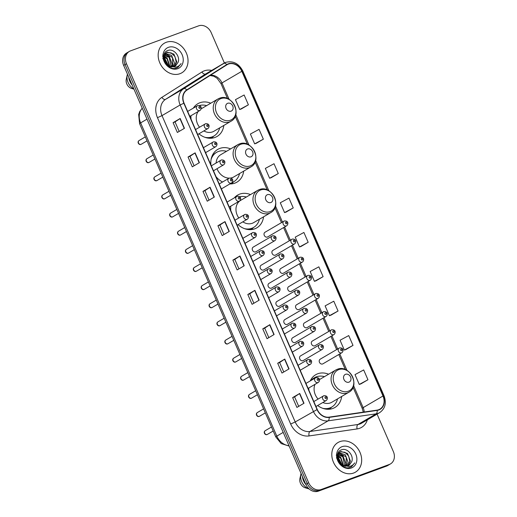 <?xml version="1.0" encoding="UTF-8"?>
<svg xmlns="http://www.w3.org/2000/svg" width="517" height="517" viewBox="0 0 517 517"><rect width="100%" height="100%" fill="white"/><g stroke="black" fill="none" stroke-linecap="round" stroke-linejoin="round"><path stroke-width="0.78" d="M328.605 374.224A18.987 15.549 59.6 0 0 317.742 373.772A18.987 15.549 59.6 0 0 315.68 374.747A18.987 15.549 59.6 0 0 310.252 380.893M308.785 387.983A18.987 15.549 59.6 0 0 308.92 390.303M317.658 405.535A18.987 15.549 59.6 0 0 332.825 408.469A18.987 15.549 59.6 0 0 334.887 407.493A18.987 15.549 59.6 0 0 341.653 396.468M250.499 194.592A18.987 15.549 59.6 0 0 239.636 194.14A18.987 15.549 59.6 0 0 237.574 195.116A18.987 15.549 59.6 0 0 234.291 197.862M230.808 206.134A18.987 15.549 59.6 0 0 230.815 210.665M238.04 224.649A18.987 15.549 59.6 0 0 254.719 228.837A18.987 15.549 59.6 0 0 256.781 227.861A18.987 15.549 59.6 0 0 263.547 216.836M230.627 148.896A18.987 15.549 59.6 0 0 219.764 148.444A18.987 15.549 59.6 0 0 217.702 149.419A18.987 15.549 59.6 0 0 210.949 164.975M216.074 176.756A18.987 15.549 59.6 0 0 222.523 182.01M229.819 183.955A18.987 15.549 59.6 0 0 234.854 183.141A18.987 15.549 59.6 0 0 236.915 182.165A18.987 15.549 59.6 0 0 243.675 171.14M210.762 103.206A18.987 15.549 59.6 0 0 199.898 102.754A18.987 15.549 59.6 0 0 197.837 103.723A18.987 15.549 59.6 0 0 193.377 108.072M190.986 115.705A18.987 15.549 59.6 0 0 191.077 119.278M198.922 133.806A18.987 15.549 59.6 0 0 214.982 137.451A18.987 15.549 59.6 0 0 217.043 136.475A18.987 15.549 59.6 0 0 223.809 125.45M253.492 246.977A2.688 2.204 59.6 0 0 253.201 247.113A2.688 2.204 59.6 0 0 252.567 250.377A2.688 2.204 59.6 0 0 255.624 251.889A2.688 2.204 59.6 0 0 255.915 251.753L274.876 240.625A2.688 2.204 -120.4 0 1 274.585 240.767A2.688 2.204 -120.4 0 1 271.528 239.248A2.688 2.204 -120.4 0 1 272.162 235.991A2.688 2.204 -120.4 0 1 272.453 235.855M261.376 265.111A2.688 2.204 59.6 0 0 261.085 265.247A2.688 2.204 59.6 0 0 260.452 268.51A2.688 2.204 59.6 0 0 263.508 270.023A2.688 2.204 59.6 0 0 263.799 269.887L282.76 258.758A2.688 2.204 -120.4 0 1 282.469 258.901A2.688 2.204 -120.4 0 1 279.413 257.382A2.688 2.204 -120.4 0 1 280.046 254.125A2.688 2.204 -120.4 0 1 280.337 253.989M269.26 283.245A2.688 2.204 59.6 0 0 268.969 283.381A2.688 2.204 59.6 0 0 268.336 286.644A2.688 2.204 59.6 0 0 271.393 288.156A2.688 2.204 59.6 0 0 271.683 288.014L290.644 276.892A2.688 2.204 -120.4 0 1 290.354 277.034A2.688 2.204 -120.4 0 1 287.297 275.516A2.688 2.204 -120.4 0 1 287.93 272.259A2.688 2.204 -120.4 0 1 288.221 272.123M277.144 301.379A2.688 2.204 59.6 0 0 276.853 301.514A2.688 2.204 59.6 0 0 276.22 304.772A2.688 2.204 59.6 0 0 279.277 306.29A2.688 2.204 59.6 0 0 279.574 306.148L298.529 295.026A2.688 2.204 -120.4 0 1 298.238 295.168A2.688 2.204 -120.4 0 1 295.181 293.65A2.688 2.204 -120.4 0 1 295.814 290.392A2.688 2.204 -120.4 0 1 296.105 290.257M285.029 319.512A2.688 2.204 59.6 0 0 284.738 319.648A2.688 2.204 59.6 0 0 284.104 322.905A2.688 2.204 59.6 0 0 287.161 324.424A2.688 2.204 59.6 0 0 287.458 324.282L306.419 313.16A2.688 2.204 -120.4 0 1 306.122 313.302A2.688 2.204 -120.4 0 1 303.065 311.783A2.688 2.204 -120.4 0 1 303.699 308.526A2.688 2.204 -120.4 0 1 303.99 308.39M292.913 337.646A2.688 2.204 59.6 0 0 292.622 337.782A2.688 2.204 59.6 0 0 291.989 341.039A2.688 2.204 59.6 0 0 295.045 342.558A2.688 2.204 59.6 0 0 295.343 342.416L314.304 331.294A2.688 2.204 -120.4 0 1 314.006 331.436A2.688 2.204 -120.4 0 1 310.95 329.917A2.688 2.204 -120.4 0 1 311.583 326.66A2.688 2.204 -120.4 0 1 311.874 326.524M300.797 355.78A2.688 2.204 59.6 0 0 300.506 355.916A2.688 2.204 59.6 0 0 299.873 359.173A2.688 2.204 59.6 0 0 302.936 360.692A2.688 2.204 59.6 0 0 303.227 360.549L322.188 349.427A2.688 2.204 -120.4 0 1 321.897 349.57A2.688 2.204 -120.4 0 1 318.834 348.051A2.688 2.204 -120.4 0 1 319.467 344.794A2.688 2.204 -120.4 0 1 319.758 344.658M265.273 232.133A2.688 2.204 59.6 0 0 264.982 232.269A2.688 2.204 59.6 0 0 264.349 235.526A2.688 2.204 59.6 0 0 267.405 237.044A2.688 2.204 59.6 0 0 267.696 236.902L286.657 225.78A2.688 2.204 -120.4 0 1 286.366 225.923A2.688 2.204 -120.4 0 1 283.31 224.404A2.688 2.204 -120.4 0 1 283.943 221.147A2.688 2.204 -120.4 0 1 284.234 221.011M273.157 250.267A2.688 2.204 59.6 0 0 272.866 250.402A2.688 2.204 59.6 0 0 272.233 253.66A2.688 2.204 59.6 0 0 275.29 255.178A2.688 2.204 59.6 0 0 275.58 255.036L294.541 243.914A2.688 2.204 -120.4 0 1 294.251 244.056A2.688 2.204 -120.4 0 1 291.194 242.538A2.688 2.204 -120.4 0 1 291.827 239.281A2.688 2.204 -120.4 0 1 292.118 239.145M281.041 268.401A2.688 2.204 59.6 0 0 280.75 268.536A2.688 2.204 59.6 0 0 280.117 271.793A2.688 2.204 59.6 0 0 283.174 273.312A2.688 2.204 59.6 0 0 283.471 273.17L302.432 262.048A2.688 2.204 -120.4 0 1 302.135 262.184A2.688 2.204 -120.4 0 1 299.078 260.671A2.688 2.204 -120.4 0 1 299.711 257.414A2.688 2.204 -120.4 0 1 300.002 257.279M288.925 286.534A2.688 2.204 59.6 0 0 288.635 286.67A2.688 2.204 59.6 0 0 288.001 289.927A2.688 2.204 59.6 0 0 291.058 291.446A2.688 2.204 59.6 0 0 291.355 291.304L310.316 280.182A2.688 2.204 -120.4 0 1 310.019 280.317A2.688 2.204 -120.4 0 1 306.962 278.805A2.688 2.204 -120.4 0 1 307.596 275.548A2.688 2.204 -120.4 0 1 307.886 275.412M296.81 304.668A2.688 2.204 59.6 0 0 296.519 304.804A2.688 2.204 59.6 0 0 295.886 308.061A2.688 2.204 59.6 0 0 298.949 309.58A2.688 2.204 59.6 0 0 299.24 309.437L318.201 298.315A2.688 2.204 -120.4 0 1 317.91 298.451A2.688 2.204 -120.4 0 1 314.847 296.939A2.688 2.204 -120.4 0 1 315.48 293.682A2.688 2.204 -120.4 0 1 315.771 293.546M304.694 322.802A2.688 2.204 59.6 0 0 304.403 322.938A2.688 2.204 59.6 0 0 303.77 326.195A2.688 2.204 59.6 0 0 306.833 327.713A2.688 2.204 59.6 0 0 307.124 327.571L326.085 316.449A2.688 2.204 -120.4 0 1 325.794 316.585A2.688 2.204 -120.4 0 1 322.731 315.073A2.688 2.204 -120.4 0 1 323.364 311.816A2.688 2.204 -120.4 0 1 323.655 311.68M312.578 340.936A2.688 2.204 59.6 0 0 312.287 341.071A2.688 2.204 59.6 0 0 311.654 344.328A2.688 2.204 59.6 0 0 314.717 345.847A2.688 2.204 59.6 0 0 315.008 345.705L333.969 334.583A2.688 2.204 -120.4 0 1 333.678 334.719A2.688 2.204 -120.4 0 1 330.615 333.207A2.688 2.204 -120.4 0 1 331.248 329.949A2.688 2.204 -120.4 0 1 331.539 329.814M320.462 359.069A2.688 2.204 59.6 0 0 320.172 359.205A2.688 2.204 59.6 0 0 319.538 362.462A2.688 2.204 59.6 0 0 322.602 363.974A2.688 2.204 59.6 0 0 322.892 363.839L341.853 352.717A2.688 2.204 -120.4 0 1 341.563 352.853A2.688 2.204 -120.4 0 1 338.499 351.34A2.688 2.204 -120.4 0 1 339.133 348.083A2.688 2.204 -120.4 0 1 339.423 347.947M212.623 155.617A18.987 15.549 59.6 0 0 212.267 155.585M224.384 62.971L211.188 32.616A10.747 8.802 59.6 0 0 198.612 25.85L130.51 50.879A10.747 8.802 59.6 0 0 129.34 51.429L126.51 53.089A10.747 8.802 59.6 0 0 123.641 65.413L305.812 484.384A10.747 8.802 59.6 0 0 318.388 491.15L386.49 466.121A10.747 8.802 59.6 0 0 387.66 465.571L389.075 464.738A10.747 8.802 59.6 0 1 387.905 465.294A10.747 8.802 59.6 0 0 389.075 464.738L390.49 463.911A10.747 8.802 59.6 0 0 393.359 451.587L377.074 414.136M127.925 52.262A10.747 8.802 59.6 0 0 125.056 64.58L307.234 483.55A10.747 8.802 59.6 0 0 319.803 490.316L387.905 465.294L319.803 490.316A10.747 8.802 59.6 0 1 307.234 483.55L125.056 64.58A10.747 8.802 59.6 0 1 127.925 52.262M166.267 42.291A17.19 14.082 59.6 0 0 164.4 43.176A17.19 14.082 59.6 0 0 160.348 64.024A17.19 14.082 59.6 0 0 179.929 73.711A17.19 14.082 59.6 0 0 181.803 72.832A17.19 14.082 59.6 0 0 185.855 51.984A17.19 14.082 59.6 0 0 166.267 42.291A17.19 14.082 59.6 0 0 164.4 43.176A17.19 14.082 59.6 0 0 160.348 64.024A17.19 14.082 59.6 0 0 179.929 73.711A17.19 14.082 59.6 0 0 181.803 72.832A17.19 14.082 59.6 0 0 185.855 51.984A17.19 14.082 59.6 0 0 166.267 42.291M339.902 441.621A17.19 14.082 59.6 0 0 338.034 442.507A17.19 14.082 59.6 0 0 333.982 463.355A17.19 14.082 59.6 0 0 353.563 473.049A17.19 14.082 59.6 0 0 355.431 472.163A17.19 14.082 59.6 0 0 359.489 451.315A17.19 14.082 59.6 0 0 339.902 441.621A17.19 14.082 59.6 0 0 338.034 442.507A17.19 14.082 59.6 0 0 333.982 463.355A17.19 14.082 59.6 0 0 353.563 473.049A17.19 14.082 59.6 0 0 355.431 472.163A17.19 14.082 59.6 0 0 359.489 451.315A17.19 14.082 59.6 0 0 339.902 441.621M228.398 64.076A11.464 9.39 -120.4 0 1 241.814 71.294L382.994 395.996A11.464 9.39 -120.4 0 1 379.937 409.134A11.464 9.39 -120.4 0 1 377.087 410.13L329.077 417.129A11.464 9.39 -120.4 0 1 317.27 409.503L184.065 103.154A11.464 9.39 -120.4 0 1 186.902 90.152L226.931 64.799A11.464 9.39 -120.4 0 1 227.15 64.664A11.464 9.39 -120.4 0 1 228.398 64.076M228.288 63.811A11.749 9.623 59.6 0 0 226.776 64.554L186.753 89.906A11.749 9.623 59.6 0 0 183.845 103.238L317.05 409.587A11.749 9.623 59.6 0 0 329.148 417.4L377.158 410.401A11.749 9.623 59.6 0 0 383.22 395.912L242.034 71.21A11.749 9.623 59.6 0 0 228.288 63.811M360.86 383.905L367.955 379.756L363.684 369.939L355.005 374.618L359.27 384.441L360.937 383.873M345.912 349.531L353.008 345.388L348.736 335.572L340.057 340.251L344.328 350.074L345.989 349.505M330.97 315.163L338.066 311.021L333.795 301.204L325.115 305.883L329.381 315.706L331.048 315.137M316.023 280.796L323.119 276.653L318.853 266.83L310.168 271.515L314.439 281.332L316.1 280.77M241.303 108.951L248.399 104.809L244.134 94.992L235.448 99.671L239.72 109.494L241.381 108.925M256.251 143.319L263.347 139.176L259.075 129.36L250.396 134.039L254.661 143.862L256.329 143.293M271.192 177.693L278.288 173.544L274.016 163.727L265.337 168.406L269.609 178.229L271.27 177.661M286.14 212.06L293.236 207.918L288.964 198.095L280.285 202.78L284.55 212.597L286.218 212.035M301.081 246.428L308.177 242.286L303.906 232.463L295.226 237.148L299.498 246.964L301.159 246.402M129.34 51.429A10.747 8.802 59.6 0 0 126.478 63.746L308.649 482.716A10.747 8.802 59.6 0 0 321.225 489.489L389.327 464.46A10.747 8.802 59.6 0 0 390.49 463.911M274.113 334.525L267.03 338.68L262.759 328.864L269.848 324.702L274.113 334.525M289.061 368.892L281.972 373.048L277.7 363.231L284.789 359.069L289.061 368.892M304.002 403.26L296.913 407.415L292.648 397.599L299.731 393.443L304.002 403.26M229.283 231.416L222.194 235.578L217.928 225.755L225.011 221.599L229.283 231.416M214.342 197.048L207.252 201.203L202.981 191.387L210.07 187.232L214.342 197.048M199.394 162.681L192.305 166.836L188.039 157.019L195.129 152.858L199.394 162.681M184.453 128.313L177.363 132.468L173.092 122.652L180.181 118.49L184.453 128.313M259.172 300.157L252.083 304.313L247.811 294.49L254.9 290.334L259.172 300.157M244.231 265.783L237.141 269.945L232.87 260.122L239.959 255.967L244.231 265.783M232.87 260.122L234.815 259.411L239.959 255.967M247.811 294.49L249.763 293.779M253.886 303.259L249.756 293.772L254.9 290.334M173.092 122.652L175.043 121.934M179.166 131.415L175.037 121.928L180.181 118.49M188.039 157.019L189.985 156.302L195.129 152.858M202.981 191.387L204.932 190.67L210.07 187.232M217.928 225.755L219.874 225.037L225.011 221.599M292.648 397.599L294.593 396.882M298.716 406.362L294.593 396.875L299.731 393.443M277.7 363.231L279.652 362.514M283.768 371.994L279.645 362.507L284.789 359.069M262.759 328.864L264.704 328.146L269.848 324.702M308.177 242.286L299.498 246.964M293.236 207.918L284.55 212.597M278.288 173.544L269.609 178.229M263.347 139.176L254.661 143.862M248.399 104.809L239.72 109.494M323.119 276.653L314.439 281.332M338.066 311.021L329.381 315.706M353.008 345.388L344.328 350.074M367.955 379.756L359.27 384.441M238.938 268.885L234.815 259.398M223.997 234.518L219.874 225.031M209.049 200.15L204.926 190.663M194.108 165.783L189.985 156.296M268.827 337.627L264.704 328.14M164.07 54.679L166.409 52.54L163.805 57.626L167.398 64.806L169.854 66.221L174.546 66.441L175.425 66.027L178.165 62.15L175.58 65.911M166.409 52.54L167.237 52.152L173.893 54.085L176.736 61.704L174.423 66.486M171.87 67.036L167.954 65.898M163.85 58.492L164.891 59.365L167.689 65.032M162.81 58.499L166.959 64.431M163.967 56.101L167.14 58.046L169.912 66.247M162.655 56.243L167.056 58.873L169.414 66.034M164.542 54.505L169.389 56.721L172.232 64.341L171.644 66.725M162.797 54.951L169.13 57.355L171.23 66.654M165.375 53.354L171.644 55.403L174.481 63.022L173.124 66.764M165.149 53.613L172.51 57.549L172.768 66.783M166.674 52.482L171.269 52.921L174.998 56.65L176.168 62.001L174.113 66.583M178.165 62.15C180.394 56.017 173.453 48.404 168.212 50.388C158.441 52.954 166.474 71.436 176.265 68.134L177.887 67.436L181.099 63.565C179.742 65.51 177.913 66.719 175.625 67.197L169.854 66.221M168.458 47.331A11.678 9.565 59.6 0 0 164.076 61.323A11.678 9.565 59.6 0 0 177.738 68.677A11.678 9.565 59.6 0 0 182.126 54.686A11.678 9.565 59.6 0 0 168.458 47.331M129.896 79.805A10.747 8.802 59.6 0 0 131.105 82.578M127.447 74.17A11.464 9.39 59.6 0 0 127.253 74.907L126.284 79.224A7.16 5.868 59.6 0 0 131.105 88.297L133.974 89.183M127.253 74.907A11.464 9.39 59.6 0 0 133.845 88.885M128.804 77.291A11.464 9.39 59.6 0 0 132.197 85.092M181.099 63.565L177.77 67.501M163.805 57.93L168.154 65.355M163.805 57.536L164.781 58.376L168.497 65.569M231.125 111.136A4.298 3.522 59.6 0 0 232.734 105.991A4.298 3.522 59.6 0 0 227.706 103.284A4.298 3.522 59.6 0 0 226.091 108.428A4.298 3.522 59.6 0 0 231.125 111.136M203.834 130.924A12.893 10.56 59.6 0 0 212.565 131.887A12.893 10.56 59.6 0 0 213.967 131.221L230.95 121.256C242.912 115.123 231.797 92.924 219.492 98.262L217.903 99.012A12.893 10.56 59.6 0 0 214.865 114.651A12.893 10.56 59.6 0 0 229.548 121.922A12.893 10.56 59.6 0 0 230.95 121.256M204.913 137.302A17.016 13.94 59.6 0 0 212.073 136.895A17.016 13.94 59.6 0 0 213.922 136.023A17.016 13.94 59.6 0 0 219.68 127.867M206.632 105.623A17.016 13.94 59.6 0 0 199.284 105.558M207.666 138.033A17.016 13.94 59.6 0 0 211.363 137.309A17.016 13.94 59.6 0 0 213.211 136.436L213.922 136.023M198.198 111.472A12.893 10.56 59.6 0 0 199.536 127.214M250.991 156.832A4.298 3.522 59.6 0 0 252.606 151.681A4.298 3.522 59.6 0 0 247.572 148.974A4.298 3.522 59.6 0 0 245.963 154.124A4.298 3.522 59.6 0 0 250.991 156.832M230.614 178.035A12.893 10.56 59.6 0 0 232.43 177.577A12.893 10.56 59.6 0 0 233.833 176.917L250.823 166.952C262.778 160.819 251.663 138.621 239.358 143.959L237.768 144.708A12.893 10.56 59.6 0 0 234.731 160.348A12.893 10.56 59.6 0 0 249.42 167.611A12.893 10.56 59.6 0 0 250.823 166.952M232.062 182.546A17.016 13.94 59.6 0 0 233.794 181.719A17.016 13.94 59.6 0 0 239.552 173.563M226.498 151.319A17.016 13.94 59.6 0 0 218.42 151.494A17.016 13.94 59.6 0 0 216.571 152.366A17.016 13.94 59.6 0 0 211.059 159.604M231.784 182.785A17.016 13.94 59.6 0 0 233.083 182.133L233.794 181.719M216.571 152.366L215.867 152.78A17.016 13.94 59.6 0 0 211.763 156.845M239.171 144.043A12.893 10.56 59.6 0 0 237.768 144.708L220.785 154.673A12.893 10.56 59.6 0 0 216.119 163.004M217.037 168.697A12.893 10.56 59.6 0 0 229.193 178.132M270.856 202.528A4.298 3.522 59.6 0 0 272.472 197.378A4.298 3.522 59.6 0 0 267.444 194.67A4.298 3.522 59.6 0 0 265.828 199.82A4.298 3.522 59.6 0 0 270.856 202.528M242.816 221.851A12.893 10.56 59.6 0 0 252.302 223.273A12.893 10.56 59.6 0 0 253.698 222.607L270.688 212.642C282.644 206.509 271.535 184.317 259.23 189.649L257.64 190.398A12.893 10.56 59.6 0 0 254.597 206.037A12.893 10.56 59.6 0 0 269.286 213.308A12.893 10.56 59.6 0 0 270.688 212.642M244.651 228.688A17.016 13.94 59.6 0 0 251.811 228.281A17.016 13.94 59.6 0 0 253.66 227.409A17.016 13.94 59.6 0 0 259.418 219.26M246.37 197.016A17.016 13.94 59.6 0 0 239.681 196.77M247.404 229.425A17.016 13.94 59.6 0 0 251.1 228.701A17.016 13.94 59.6 0 0 252.949 227.829L253.66 227.409M259.043 189.739A12.893 10.56 59.6 0 0 257.64 190.398L240.651 200.363A12.893 10.56 59.6 0 0 238.802 217.974M348.962 382.16A4.298 3.522 59.6 0 0 350.578 377.009A4.298 3.522 59.6 0 0 345.55 374.302A4.298 3.522 59.6 0 0 343.934 379.452A4.298 3.522 59.6 0 0 348.962 382.16M322.821 402.51A12.893 10.56 59.6 0 0 330.408 402.905A12.893 10.56 59.6 0 0 331.811 402.245L348.794 392.28C360.756 386.147 349.641 363.949 337.336 369.287L335.746 370.036A12.893 10.56 59.6 0 0 332.709 385.676A12.893 10.56 59.6 0 0 347.392 392.939A12.893 10.56 59.6 0 0 348.794 392.28M322.757 408.327A17.016 13.94 59.6 0 0 329.917 407.919A17.016 13.94 59.6 0 0 331.765 407.047A17.016 13.94 59.6 0 0 337.523 398.891M324.476 376.647A17.016 13.94 59.6 0 0 316.398 376.822A17.016 13.94 59.6 0 0 314.549 377.694A17.016 13.94 59.6 0 0 311.719 380.034M325.51 409.057A17.016 13.94 59.6 0 0 329.206 408.333A17.016 13.94 59.6 0 0 331.054 407.461L331.765 407.047M314.549 377.694L313.838 378.108A17.016 13.94 59.6 0 0 311.008 380.447M315.002 384.338A12.893 10.56 59.6 0 0 318.078 399.059M337.704 454.01L340.044 451.871L337.439 456.957L341.026 464.137L343.488 465.552L348.18 465.772L349.059 465.358L351.799 461.481L349.214 465.242M340.044 451.871L340.871 451.483L347.527 453.415L350.371 461.035L348.057 465.817M345.505 466.366L341.588 465.235M337.485 457.823L338.525 458.695L341.323 464.363M336.444 457.829L340.593 463.762M337.595 455.432L340.774 457.377L343.547 465.578M336.289 455.574L340.69 458.204L343.049 465.371M338.176 453.836L343.023 456.052L345.867 463.671L345.278 466.056M336.431 454.281L342.758 456.685L344.865 465.985M339.01 452.685L345.278 454.734L348.115 462.353L346.758 466.095M338.784 452.944L346.144 456.879L346.403 466.121M340.309 451.813L344.897 452.252L348.632 455.981L349.802 461.332L347.747 465.914M351.799 461.481C354.029 455.348 347.088 447.735 341.847 449.719C332.076 452.285 340.108 470.767 349.899 467.465L351.521 466.767L354.733 462.896C353.376 464.841 351.547 466.05 349.259 466.528L343.488 465.552M342.092 446.662A11.678 9.565 59.6 0 0 337.711 460.653A11.678 9.565 59.6 0 0 351.373 468.008A11.678 9.565 59.6 0 0 355.761 454.016A11.678 9.565 59.6 0 0 342.092 446.662M303.531 479.136A10.747 8.802 59.6 0 0 304.739 481.909M301.081 473.501A11.464 9.39 59.6 0 0 300.888 474.238L299.918 478.555A7.16 5.868 59.6 0 0 304.739 487.628L309.166 488.972M300.888 474.238A11.464 9.39 59.6 0 0 309.147 488.959M302.439 476.622A11.464 9.39 59.6 0 0 305.831 484.423M354.733 462.896L351.405 466.832M337.439 457.261L341.789 464.693M337.439 456.866L338.415 457.707L342.131 464.906M123.641 65.413L126.478 63.746M386.49 466.121L389.327 464.46M318.388 491.15L321.225 489.489M305.812 484.384L308.649 482.716M142.253 108.221A14.327 11.736 59.6 0 0 140.624 122.891L147.002 119.143M289.158 446.081L281.209 443.586L275.794 436.955L139.59 123.712A7.16 0.601 -23.5 0 1 140.624 122.891L276.821 436.135L283.206 432.386M275.794 436.955A7.16 0.601 -23.5 0 1 276.821 436.135A14.327 11.736 59.6 0 0 289.003 445.725M241.814 71.294L221.967 82.933A11.464 9.39 59.6 0 0 210.38 75.282M367.361 419.836A17.908 14.67 -120.4 0 1 359.632 428.296A17.908 14.67 -120.4 0 1 357.124 428.929L309.114 435.934A17.908 14.67 -120.4 0 1 290.67 424.018L157.465 117.669A17.908 14.67 -120.4 0 1 161.899 97.351L201.921 71.992A17.908 14.67 -120.4 0 1 211.679 70.415M377.158 410.401A3.58 1.952 81.7 0 1 376.118 413.846L357.971 424.489A14.327 11.736 59.6 0 0 359.981 423.985A14.327 11.736 59.6 0 0 361.538 423.249L379.685 412.605A14.327 11.736 -120.4 0 1 376.118 413.846L328.114 420.844A14.327 11.736 -120.4 0 1 313.354 411.319L180.149 104.97L183.845 103.238M186.753 89.906A3.58 2.055 57.6 0 0 183.697 88.711L165.55 99.354A14.327 11.736 59.6 0 0 162.008 115.614L180.149 104.97A14.327 11.736 -120.4 0 1 183.697 88.711L223.725 63.358A14.327 11.736 -120.4 0 1 224.003 63.184A14.327 11.736 -120.4 0 1 225.561 62.454M383.22 395.912L384.028 395.763L242.841 71.062C238.809 63.455 233.109 60.554 225.748 62.363L205.856 73.834A14.327 11.736 59.6 0 0 205.579 74.002L165.55 99.354A3.58 2.055 -122.4 0 1 161.899 97.351M226.776 64.554A3.58 2.055 57.6 0 0 223.725 63.358L205.579 74.002A3.58 2.055 -122.4 0 1 201.921 71.992M317.05 409.587L295.207 421.962A14.327 11.736 59.6 0 0 309.967 431.495L357.971 424.489A3.58 1.952 -98.3 0 0 357.124 428.929M329.148 417.4A3.58 1.952 81.7 0 1 328.114 420.844L309.967 431.495A3.58 1.952 -98.3 0 0 309.114 435.934M242.841 71.062L242.034 71.21M157.465 117.669L162.008 115.614L295.207 421.962L290.67 424.018M364.226 412.004A11.464 9.39 59.6 0 0 363.147 407.635L353.596 385.663M382.994 395.996L363.147 407.635A6.45 0.543 -23.5 0 0 362.217 408.378L353.059 387.304M346.965 370.411L339.792 353.925M337.633 348.962L331.908 335.791M329.749 330.828L324.023 317.658M321.865 312.695L316.139 299.524M313.981 294.561L308.255 281.39M306.096 276.427L300.371 263.256M298.212 258.293L292.486 245.123M290.328 240.159L284.602 226.989M282.444 222.026L275.49 206.025M268.859 190.779L255.618 160.335M248.987 145.083L235.752 114.638M229.121 99.387L221.967 82.933A6.45 0.543 -23.5 0 0 221.037 83.676L217.185 78.358L213.741 76.193L210.018 75.508M244.011 265.912L239.746 256.096M229.07 231.545L224.805 221.728M214.122 197.177L209.857 187.361M199.181 162.803L194.915 152.993M184.239 128.436L179.968 118.626M258.959 300.28L254.687 290.464M273.9 334.648L269.635 324.838M288.841 369.015L284.576 359.205M303.789 403.389L299.524 393.573M230.388 120.222A11.846 9.7 59.6 0 0 234.834 106.037A11.846 9.7 59.6 0 0 220.972 98.573A11.846 9.7 59.6 0 0 216.526 112.764A11.846 9.7 59.6 0 0 230.388 120.222M219.305 98.353A12.893 10.56 59.6 0 0 217.903 99.012L201.158 108.835M209.986 138.265A17.171 14.069 59.6 0 0 210.135 138.213A17.171 14.069 59.6 0 0 213.605 136.21M250.254 165.918A11.846 9.7 59.6 0 0 254.707 151.727A11.846 9.7 59.6 0 0 240.844 144.269A11.846 9.7 59.6 0 0 236.392 158.46A11.846 9.7 59.6 0 0 250.254 165.918M229.852 183.955A17.171 14.069 59.6 0 0 230 183.903A17.171 14.069 59.6 0 0 233.471 181.906M270.126 211.615A11.846 9.7 59.6 0 0 274.572 197.423A11.846 9.7 59.6 0 0 260.71 189.965A11.846 9.7 59.6 0 0 256.264 204.15A11.846 9.7 59.6 0 0 270.126 211.615M249.724 229.651A17.171 14.069 59.6 0 0 249.866 229.6A17.171 14.069 59.6 0 0 253.336 227.596M348.232 391.246A11.846 9.7 59.6 0 0 352.678 377.055A11.846 9.7 59.6 0 0 338.816 369.597A11.846 9.7 59.6 0 0 334.37 383.788A11.846 9.7 59.6 0 0 348.232 391.246M337.149 369.371A12.893 10.56 59.6 0 0 335.746 370.036L319.428 379.607M327.83 409.283A17.171 14.069 59.6 0 0 327.978 409.231A17.171 14.069 59.6 0 0 331.449 407.234M285.83 222.129A0.898 0.737 59.6 0 0 286.541 223.764A0.898 0.737 59.6 0 0 285.83 222.129M293.714 240.263A0.898 0.737 59.6 0 0 294.425 241.898A0.898 0.737 59.6 0 0 293.714 240.263M301.598 258.397A0.898 0.737 59.6 0 0 302.309 260.032A0.898 0.737 59.6 0 0 301.598 258.397M309.483 276.53A0.898 0.737 59.6 0 0 310.194 278.165A0.898 0.737 59.6 0 0 309.483 276.53M317.367 294.664A0.898 0.737 59.6 0 0 318.084 296.299A0.898 0.737 59.6 0 0 317.367 294.664M325.251 312.791A0.898 0.737 59.6 0 0 325.969 314.433A0.898 0.737 59.6 0 0 325.251 312.791M333.142 330.925A0.898 0.737 59.6 0 0 333.853 332.567A0.898 0.737 59.6 0 0 333.142 330.925M341.026 349.059A0.898 0.737 59.6 0 0 341.737 350.7A0.898 0.737 59.6 0 0 341.026 349.059M274.76 238.608A0.898 0.737 59.6 0 0 274.049 236.973A0.898 0.737 59.6 0 0 274.76 238.608M282.644 256.742A0.898 0.737 59.6 0 0 281.933 255.107A0.898 0.737 59.6 0 0 282.644 256.742M290.528 274.876A0.898 0.737 59.6 0 0 289.817 273.241A0.898 0.737 59.6 0 0 290.528 274.876M298.412 293.01A0.898 0.737 59.6 0 0 297.702 291.375A0.898 0.737 59.6 0 0 298.412 293.01M306.297 311.144A0.898 0.737 59.6 0 0 305.586 309.509A0.898 0.737 59.6 0 0 306.297 311.144M314.181 329.277A0.898 0.737 59.6 0 0 313.47 327.642A0.898 0.737 59.6 0 0 314.181 329.277M322.072 347.411A0.898 0.737 59.6 0 0 321.354 345.776A0.898 0.737 59.6 0 0 322.072 347.411M141.038 144.353A2.152 1.758 59.6 0 0 141.27 144.243L140.941 144.398C139.105 145.355 136.688 142.097 139.092 140.54A2.152 1.758 59.6 0 0 138.588 143.144A2.152 1.758 59.6 0 0 141.038 144.353M189.823 116.39L200.021 110.405A2.688 2.204 -120.4 0 1 199.724 110.541A2.688 2.204 -120.4 0 1 196.667 109.029A2.688 2.204 -120.4 0 1 197.3 105.772A2.688 2.204 -120.4 0 1 197.591 105.63M199.898 108.383A0.898 0.737 59.6 0 0 199.187 106.748A0.898 0.737 59.6 0 0 199.898 108.383M139.325 140.43A2.152 1.758 59.6 0 0 139.092 140.54L145.316 136.889M148.922 162.487A2.152 1.758 59.6 0 0 149.155 162.377L148.825 162.532C146.99 163.488 144.573 160.231 146.977 158.674A2.152 1.758 59.6 0 0 146.473 161.278A2.152 1.758 59.6 0 0 148.922 162.487M197.707 134.517L207.905 128.539A2.688 2.204 -120.4 0 1 207.614 128.675A2.688 2.204 -120.4 0 1 204.551 127.163A2.688 2.204 -120.4 0 1 205.184 123.906A2.688 2.204 -120.4 0 1 205.475 123.763M207.789 126.516A0.898 0.737 59.6 0 0 207.071 124.881A0.898 0.737 59.6 0 0 207.789 126.516M147.209 158.564A2.152 1.758 59.6 0 0 146.977 158.674L153.2 155.022M156.806 180.62A2.152 1.758 59.6 0 0 157.039 180.511L156.709 180.666C154.874 181.622 152.457 178.365 154.861 176.808A2.152 1.758 59.6 0 0 154.357 179.412A2.152 1.758 59.6 0 0 156.806 180.62M205.592 152.651L215.789 146.673A2.688 2.204 -120.4 0 1 215.499 146.809A2.688 2.204 -120.4 0 1 212.435 145.296A2.688 2.204 -120.4 0 1 213.069 142.039A2.688 2.204 -120.4 0 1 213.359 141.897M215.673 144.65A0.898 0.737 59.6 0 0 214.956 143.015A0.898 0.737 59.6 0 0 215.673 144.65M155.1 176.698A2.152 1.758 59.6 0 0 154.861 176.808L161.084 173.156M164.69 198.754A2.152 1.758 59.6 0 0 164.923 198.644L164.593 198.799C162.758 199.756 160.341 196.499 162.745 194.941A2.152 1.758 59.6 0 0 162.241 197.546A2.152 1.758 59.6 0 0 164.69 198.754M213.476 170.784L223.674 164.807A2.688 2.204 -120.4 0 1 223.383 164.942A2.688 2.204 -120.4 0 1 220.32 163.43A2.688 2.204 -120.4 0 1 220.953 160.173A2.688 2.204 -120.4 0 1 221.244 160.031M223.557 162.784A0.898 0.737 59.6 0 0 222.846 161.149A0.898 0.737 59.6 0 0 223.557 162.784M162.984 194.831A2.152 1.758 59.6 0 0 162.745 194.941L168.975 191.29M172.575 216.888A2.152 1.758 59.6 0 0 172.807 216.778L172.478 216.933C170.642 217.89 168.225 214.633 170.636 213.075A2.152 1.758 59.6 0 0 170.125 215.679A2.152 1.758 59.6 0 0 172.575 216.888M221.36 188.918L231.558 182.94A2.688 2.204 -120.4 0 1 231.267 183.076A2.688 2.204 -120.4 0 1 228.204 181.564A2.688 2.204 -120.4 0 1 228.837 178.307A2.688 2.204 -120.4 0 1 229.128 178.165M231.442 180.918A0.898 0.737 59.6 0 0 230.731 179.283A0.898 0.737 59.6 0 0 231.442 180.918M170.868 212.965A2.152 1.758 59.6 0 0 170.636 213.075L176.859 209.424M180.459 235.022A2.152 1.758 59.6 0 0 180.692 234.912L180.362 235.067C178.527 236.023 176.11 232.766 178.52 231.209A2.152 1.758 59.6 0 0 178.01 233.813A2.152 1.758 59.6 0 0 180.459 235.022M229.244 207.052L239.442 201.074A2.688 2.204 -120.4 0 1 239.151 201.21A2.688 2.204 -120.4 0 1 236.088 199.698A2.688 2.204 -120.4 0 1 236.721 196.441A2.688 2.204 -120.4 0 1 237.012 196.298M239.326 199.051A0.898 0.737 59.6 0 0 238.615 197.416A0.898 0.737 59.6 0 0 239.326 199.051M178.753 231.093A2.152 1.758 59.6 0 0 178.52 231.209L184.743 227.558M188.343 253.156A2.152 1.758 59.6 0 0 188.576 253.046L188.253 253.201C186.411 254.157 183.994 250.9 186.404 249.343A2.152 1.758 59.6 0 0 185.894 251.947A2.152 1.758 59.6 0 0 188.343 253.156M237.129 225.186L247.326 219.208A2.688 2.204 -120.4 0 1 247.036 219.344A2.688 2.204 -120.4 0 1 243.972 217.831A2.688 2.204 -120.4 0 1 244.606 214.574A2.688 2.204 -120.4 0 1 244.903 214.432M247.21 217.185A0.898 0.737 59.6 0 0 246.499 215.55A0.898 0.737 59.6 0 0 247.21 217.185M186.637 249.226A2.152 1.758 59.6 0 0 186.404 249.343L192.628 245.691M196.227 271.289A2.152 1.758 59.6 0 0 196.46 271.179L196.137 271.335C194.295 272.291 191.878 269.034 194.289 267.47A2.152 1.758 59.6 0 0 193.778 270.081A2.152 1.758 59.6 0 0 196.227 271.289M245.013 243.32L255.211 237.342A2.688 2.204 -120.4 0 1 254.92 237.477A2.688 2.204 -120.4 0 1 251.857 235.965A2.688 2.204 -120.4 0 1 252.49 232.708A2.688 2.204 -120.4 0 1 252.787 232.566M255.094 235.319A0.898 0.737 59.6 0 0 254.383 233.684A0.898 0.737 59.6 0 0 255.094 235.319M194.521 267.36A2.152 1.758 59.6 0 0 194.289 267.47L200.512 263.819M204.112 289.423A2.152 1.758 59.6 0 0 204.344 289.313L204.021 289.468C202.179 290.425 199.762 287.168 202.173 285.604A2.152 1.758 59.6 0 0 201.662 288.215A2.152 1.758 59.6 0 0 204.112 289.423M252.897 261.453L263.095 255.476A2.688 2.204 -120.4 0 1 262.804 255.611A2.688 2.204 -120.4 0 1 259.747 254.099A2.688 2.204 -120.4 0 1 260.381 250.835A2.688 2.204 -120.4 0 1 260.671 250.7M262.979 253.453A0.898 0.737 59.6 0 0 262.268 251.818A0.898 0.737 59.6 0 0 262.979 253.453M202.405 285.494A2.152 1.758 59.6 0 0 202.173 285.604L208.396 281.952M211.996 307.557A2.152 1.758 59.6 0 0 212.228 307.447L211.905 307.602C210.064 308.559 207.647 305.301 210.057 303.738A2.152 1.758 59.6 0 0 209.547 306.348A2.152 1.758 59.6 0 0 211.996 307.557M260.781 279.587L270.979 273.609A2.688 2.204 -120.4 0 1 270.688 273.745A2.688 2.204 -120.4 0 1 267.632 272.233A2.688 2.204 -120.4 0 1 268.265 268.969A2.688 2.204 -120.4 0 1 268.556 268.834M270.863 271.587A0.898 0.737 59.6 0 0 270.152 269.952A0.898 0.737 59.6 0 0 270.863 271.587M210.29 303.628A2.152 1.758 59.6 0 0 210.057 303.738L216.28 300.086M219.88 325.691A2.152 1.758 59.6 0 0 220.113 325.581L219.79 325.736C217.948 326.692 215.531 323.435 217.941 321.871A2.152 1.758 59.6 0 0 217.437 324.482A2.152 1.758 59.6 0 0 219.88 325.691M268.666 297.721L278.863 291.737A2.688 2.204 -120.4 0 1 278.573 291.879A2.688 2.204 -120.4 0 1 275.516 290.367A2.688 2.204 -120.4 0 1 276.149 287.103A2.688 2.204 -120.4 0 1 276.44 286.967M278.747 289.72A0.898 0.737 59.6 0 0 278.036 288.085A0.898 0.737 59.6 0 0 278.747 289.72M218.174 321.761A2.152 1.758 59.6 0 0 217.941 321.871L224.165 318.22M227.764 343.824A2.152 1.758 59.6 0 0 228.003 343.715L227.674 343.87C225.832 344.826 223.415 341.569 225.826 340.005A2.152 1.758 59.6 0 0 225.322 342.616A2.152 1.758 59.6 0 0 227.764 343.824M276.55 315.855L286.748 309.87A2.688 2.204 -120.4 0 1 286.457 310.013A2.688 2.204 -120.4 0 1 283.4 308.494A2.688 2.204 -120.4 0 1 284.033 305.237A2.688 2.204 -120.4 0 1 284.324 305.101M286.631 307.854A0.898 0.737 59.6 0 0 285.92 306.219A0.898 0.737 59.6 0 0 286.631 307.854M226.058 339.895A2.152 1.758 59.6 0 0 225.826 340.005L232.049 336.354M235.649 361.958A2.152 1.758 59.6 0 0 235.888 361.848L235.558 362.003C233.716 362.96 231.299 359.703 233.71 358.139A2.152 1.758 59.6 0 0 233.206 360.75A2.152 1.758 59.6 0 0 235.649 361.958M284.434 333.988L294.632 328.004A2.688 2.204 -120.4 0 1 294.341 328.146A2.688 2.204 -120.4 0 1 291.284 326.628A2.688 2.204 -120.4 0 1 291.918 323.371A2.688 2.204 -120.4 0 1 292.208 323.235M294.516 325.988A0.898 0.737 59.6 0 0 293.805 324.353A0.898 0.737 59.6 0 0 294.516 325.988M233.942 358.029A2.152 1.758 59.6 0 0 233.71 358.139L239.933 354.488M243.539 380.092A2.152 1.758 59.6 0 0 243.772 379.982L243.442 380.137C241.601 381.094 239.19 377.837 241.594 376.273A2.152 1.758 59.6 0 0 241.09 378.883A2.152 1.758 59.6 0 0 243.539 380.092M292.325 352.122L302.523 346.138A2.688 2.204 -120.4 0 1 302.225 346.28A2.688 2.204 -120.4 0 1 299.169 344.761A2.688 2.204 -120.4 0 1 299.802 341.504A2.688 2.204 -120.4 0 1 300.093 341.369M302.4 344.122A0.898 0.737 59.6 0 0 301.689 342.487A0.898 0.737 59.6 0 0 302.4 344.122M241.827 376.163A2.152 1.758 59.6 0 0 241.594 376.273L247.817 372.621M251.424 398.226A2.152 1.758 59.6 0 0 251.656 398.116L251.327 398.271C249.485 399.221 247.074 395.964 249.478 394.406A2.152 1.758 59.6 0 0 248.974 397.017A2.152 1.758 59.6 0 0 251.424 398.226M300.209 370.256L310.407 364.272A2.688 2.204 -120.4 0 1 310.11 364.414A2.688 2.204 -120.4 0 1 307.053 362.895A2.688 2.204 -120.4 0 1 307.686 359.638A2.688 2.204 -120.4 0 1 307.977 359.502M310.284 362.255A0.898 0.737 59.6 0 0 309.573 360.62A0.898 0.737 59.6 0 0 310.284 362.255M249.711 394.297A2.152 1.758 59.6 0 0 249.478 394.406L255.702 390.755M259.308 416.359A2.152 1.758 59.6 0 0 259.54 416.25L259.211 416.405C257.376 417.355 254.959 414.098 257.363 412.54A2.152 1.758 59.6 0 0 256.859 415.151A2.152 1.758 59.6 0 0 259.308 416.359M308.093 388.39L318.291 382.406A2.688 2.204 -120.4 0 1 317.994 382.548A2.688 2.204 -120.4 0 1 314.937 381.029A2.688 2.204 -120.4 0 1 315.57 377.772A2.688 2.204 -120.4 0 1 315.861 377.636M318.168 380.389A0.898 0.737 59.6 0 0 317.457 378.754A0.898 0.737 59.6 0 0 318.168 380.389M257.595 412.43A2.152 1.758 59.6 0 0 257.363 412.54L263.586 408.889M267.192 434.493A2.152 1.758 59.6 0 0 267.425 434.383L267.095 434.538C265.26 435.488 262.843 432.231 265.247 430.674A2.152 1.758 59.6 0 0 264.743 433.278A2.152 1.758 59.6 0 0 267.192 434.493M315.977 406.524L326.175 400.539A2.688 2.204 -120.4 0 1 325.884 400.681A2.688 2.204 -120.4 0 1 322.821 399.163A2.688 2.204 -120.4 0 1 323.455 395.906A2.688 2.204 -120.4 0 1 323.745 395.77M326.059 398.523A0.898 0.737 59.6 0 0 325.342 396.888A0.898 0.737 59.6 0 0 326.059 398.523M265.48 430.564A2.152 1.758 59.6 0 0 265.247 430.674L271.47 427.023M139.59 123.712L138.666 114.464L139.758 111.465L142.22 108.143M379.685 412.605C385.217 408.643 386.658 403.027 384.028 395.763M345.356 369.597L338.797 354.507M336.638 349.544L330.912 336.373M328.754 331.41L323.028 318.239M320.87 313.276L315.144 300.106M312.985 295.142L307.26 281.972M305.101 277.009L299.375 263.838M297.217 258.881L291.491 245.711M289.333 240.748L283.607 227.577M281.448 222.614L274.954 207.672M267.25 189.959L255.081 161.976M247.385 144.269L235.216 116.286M227.512 98.573L221.037 83.676M363.289 412.139L362.217 408.378M213.754 136.12L211.673 138.201M233.626 181.816L231.538 183.89M253.492 227.506L251.411 229.587M331.597 407.144L329.516 409.218M264.982 232.269L284.324 220.966C288.816 220.591 288.357 224.578 286.657 225.78M272.866 250.402L292.208 239.1C296.7 238.725 296.241 242.712 294.541 243.914M280.75 268.536L300.099 257.233C304.584 256.852 304.132 260.846 302.432 262.048M288.635 286.67L307.983 275.367C312.468 274.986 312.016 278.98 310.316 280.182M296.519 304.804L315.868 293.501C320.353 293.12 319.9 297.107 318.201 298.315M304.403 322.938L323.752 311.635C328.237 311.253 327.784 315.241 326.085 316.449M312.287 341.071L331.636 329.768C336.121 329.387 335.669 333.375 333.969 334.583M320.172 359.205L339.52 347.902C344.005 347.521 343.553 351.508 341.853 352.717M274.876 240.625C276.576 239.423 277.034 235.435 272.543 235.81L253.201 247.113M282.76 258.758C284.46 257.556 284.919 253.569 280.427 253.944L261.085 265.247M290.644 276.892C292.344 275.69 292.803 271.703 288.312 272.078L268.969 283.381M298.529 295.026C300.228 293.824 300.687 289.837 296.202 290.211L276.853 301.514M306.419 313.16C308.119 311.958 308.571 307.97 304.086 308.345L284.738 319.648M314.304 331.294C316.003 330.092 316.456 326.104 311.971 326.479L292.622 337.782M322.188 349.427C323.888 348.225 324.34 344.238 319.855 344.613L300.506 355.916M141.27 144.243L147.041 140.857M200.021 110.405C201.72 109.197 202.173 105.21 197.688 105.591L187.665 111.426M149.155 162.377L154.932 158.99M207.905 128.539C209.605 127.331 210.057 123.343 205.572 123.725L195.549 129.56M157.039 180.511L162.816 177.124M215.789 146.673C217.489 145.464 217.941 141.477 213.456 141.852L203.433 147.688M164.923 198.644L170.7 195.258M223.674 164.807C225.373 163.598 225.826 159.611 221.341 159.986L211.317 165.821M172.807 216.778L178.585 213.392M231.558 182.94C233.257 181.732 233.71 177.745 229.225 178.119L219.202 183.955M180.692 234.912L186.469 231.526M239.442 201.074C241.142 199.866 241.594 195.878 237.109 196.253L227.086 202.089M188.576 253.046L194.353 249.659M247.326 219.208C249.026 218 249.478 214.012 244.993 214.387L234.97 220.223M196.46 271.179L202.237 267.793M255.211 237.342C256.91 236.133 257.369 232.146 252.878 232.521L242.854 238.356M204.344 289.313L210.122 285.927M263.095 255.476C264.794 254.267 265.253 250.28 260.762 250.655L250.739 256.49M212.228 307.447L218.006 304.061M270.979 273.609C272.679 272.401 273.138 268.413 268.646 268.788L258.623 274.624M220.113 325.581L225.89 322.194M278.863 291.737C280.563 290.535 281.022 286.547 276.53 286.922L266.507 292.758M228.003 343.715L233.774 340.328M286.748 309.87C288.447 308.668 288.906 304.681 284.415 305.056L274.391 310.891M235.888 361.848L241.659 358.462M294.632 328.004C296.331 326.802 296.79 322.815 292.299 323.19L282.282 329.025M243.772 379.982L249.543 376.596M302.523 346.138C304.216 344.936 304.675 340.949 300.19 341.323L290.166 347.159M251.656 398.116L257.427 394.729M310.407 364.272C312.106 363.07 312.559 359.082 308.074 359.457L298.05 365.293M259.54 416.25L265.318 412.863M318.291 382.406C319.991 381.203 320.443 377.216 315.958 377.591L305.935 383.427M267.425 434.383L273.202 430.997M326.175 400.539C327.875 399.337 328.327 395.35 323.842 395.725L313.819 401.56"/></g></svg>
